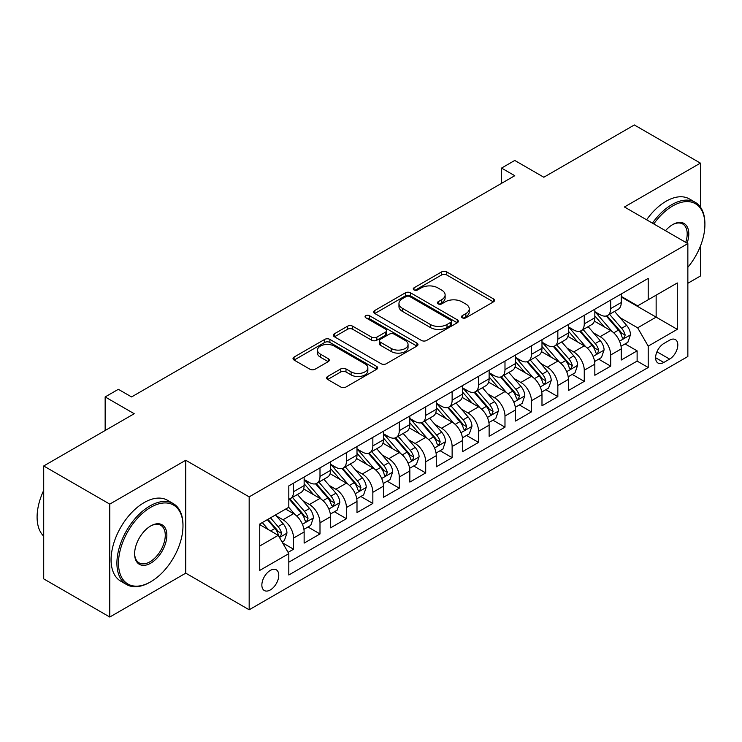 <?xml version="1.0" encoding="UTF-8"?>
<svg xmlns="http://www.w3.org/2000/svg" width="742" height="742" viewBox="0 0 742 742"><rect width="100%" height="100%" fill="white"/><g stroke="black" fill="none" stroke-linecap="round" stroke-linejoin="round"><path stroke-width="1.11" d="M462.247 317.799A2.569 1.484 0 0 0 465.874 317.799L493.439 301.883A3.673 2.115 0 0 0 494.515 300.389A3.673 2.115 0 0 0 493.439 298.887L446.749 271.934A3.673 2.115 0 0 0 441.555 271.934L413.999 287.84A2.569 1.484 0 0 0 413.248 288.888A2.569 1.484 0 0 0 413.999 289.937A2.569 1.484 0 0 0 417.635 289.937L421.196 287.877A11.742 6.78 0 0 1 437.799 287.877L441.685 290.131A11.742 6.78 0 0 1 445.126 294.917A11.742 6.78 0 0 1 441.685 299.712L438.123 301.771A2.569 1.484 0 0 0 437.372 302.819A2.569 1.484 0 0 0 438.123 303.868A2.569 1.484 0 0 0 441.75 303.868L445.321 301.808A11.742 6.78 0 0 1 461.923 301.808L465.809 304.053A11.742 6.78 0 0 1 469.25 308.848A11.742 6.78 0 0 1 465.809 313.643L462.247 315.702A2.569 1.484 0 0 0 461.496 316.751A2.569 1.484 0 0 0 462.247 317.799L462.247 315.702M270.311 589.946A11.955 6.901 120 0 0 278.129 579.4A11.955 6.901 120 0 0 276.293 569.819A11.955 6.901 120 0 0 270.311 570.413A11.955 6.901 120 0 0 262.501 580.949A11.955 6.901 120 0 0 264.337 590.53A11.955 6.901 120 0 0 270.311 589.946M327.686 376.463A3.673 2.115 0 0 0 326.61 377.966A3.673 2.115 0 0 0 327.686 379.459L340.782 387.018A3.673 2.115 0 0 0 345.976 387.018L376.584 369.349A3.673 2.115 0 0 0 377.659 367.856A3.673 2.115 0 0 0 376.584 366.353L329.893 339.4A3.673 2.115 0 0 0 324.699 339.4L294.092 357.069A3.673 2.115 0 0 0 293.016 358.572A3.673 2.115 0 0 0 294.092 360.065L309.915 369.201A3.673 2.115 0 0 0 315.109 369.201L328.205 361.642A3.673 2.115 0 0 0 329.281 360.139A3.673 2.115 0 0 0 328.205 358.646L320.358 354.11A9.813 5.667 0 0 1 317.483 350.103A9.813 5.667 0 0 1 323.54 344.872A9.813 5.667 0 0 1 334.234 346.097L364.971 363.849A9.813 5.667 0 0 1 367.846 367.856A9.813 5.667 0 0 1 361.79 373.087A9.813 5.667 0 0 1 351.096 371.863L345.976 368.904A3.673 2.115 0 0 0 340.782 368.904L327.686 376.463L327.686 379.459M700.411 207.083L700.411 163.119L634.345 124.971L543.83 177.236L514.763 160.448L501.546 168.082L514.763 175.706L131.575 396.933L118.358 389.309L105.151 396.933L105.151 430.499M109.77 504.115L109.77 617.029L185.75 573.158L185.75 460.253L109.77 504.115L43.704 465.976L134.219 413.721L105.151 396.933M185.75 460.253L249.173 496.871L687.853 243.599L687.853 356.503L249.173 609.776L249.173 496.871M700.411 163.119L624.43 206.981L687.853 243.599M421.456 340.448A3.673 2.115 0 0 0 426.641 340.448L457.248 322.779A3.673 2.115 0 0 0 458.324 321.277A3.673 2.115 0 0 0 457.248 319.783L410.558 292.821A3.673 2.115 0 0 0 405.373 292.821L374.766 310.499A3.673 2.115 0 0 0 373.69 311.992A3.673 2.115 0 0 0 374.766 313.486L421.456 340.448M366.845 318.355A2.569 1.484 0 0 1 369.451 318.717L369.451 315.665L416.921 343.064A3.673 2.115 0 0 1 417.987 344.566A3.673 2.115 0 0 1 416.921 346.06L386.304 363.738A3.673 2.115 0 0 1 381.119 363.738L334.429 336.775L334.429 333.779A3.673 2.115 0 0 0 333.353 335.282A3.673 2.115 0 0 0 334.429 336.775M334.429 333.779L347.525 326.22A3.673 2.115 0 0 1 352.719 326.22L371.649 337.156A3.673 2.115 0 0 0 376.843 337.156L385.534 332.138A3.673 2.115 0 0 0 386.601 330.635A3.673 2.115 0 0 0 385.534 329.142L365.815 317.762A2.569 1.484 0 0 1 365.064 316.713A2.569 1.484 0 0 1 366.65 315.341A2.569 1.484 0 0 1 369.451 315.665M109.77 617.029L43.704 578.881L43.704 465.976M687.853 283.268L700.411 276.024L700.411 246.158M288.091 552.373L293.572 549.21L282.6 542.875M276.367 515.931L282.999 519.762A14.951 8.635 60 0 1 293.572 538.071L304.137 531.968L304.137 543.107L319.997 533.952L307.976 527.005M302.792 500.674L309.423 504.504A14.951 8.635 60 0 1 319.997 522.813L330.57 516.71L330.57 527.85L346.421 518.695L334.401 511.748M329.216 485.416L335.857 489.247A14.951 8.635 60 0 1 346.421 507.556L356.995 501.453L356.995 512.592L372.846 503.438L360.825 496.491M355.641 470.159L362.281 473.99A14.951 8.635 60 0 1 372.846 492.298L383.419 486.196L383.419 497.335L399.279 488.18L387.25 481.233M382.074 454.902L388.706 458.732A14.951 8.635 60 0 1 399.279 477.041L409.844 470.938L409.844 482.077L425.704 472.923L413.674 465.976M408.499 439.644L415.13 443.475A14.951 8.635 60 0 1 425.704 461.784L436.277 455.681L436.277 466.82L452.128 457.666L440.108 450.719M434.923 424.387L441.555 428.217A14.951 8.635 60 0 1 452.128 446.526L462.702 440.423L462.702 451.563L478.553 442.408L466.532 435.461M461.348 409.13L467.989 412.96A14.951 8.635 60 0 1 478.553 431.269L489.126 425.166L489.126 436.305L504.987 427.151L492.957 420.204M487.782 393.872L494.413 397.703A14.951 8.635 60 0 1 504.987 416.012L515.551 409.909L515.551 421.048L531.411 411.893L519.381 404.947M514.206 378.615L520.838 382.445A14.951 8.635 60 0 1 531.411 400.754L541.985 394.651L541.985 405.791L557.836 396.636L545.815 389.689M540.63 363.357L547.262 367.188A14.951 8.635 60 0 1 557.836 385.497L568.409 379.394L568.409 390.533L584.26 381.379L572.24 374.432M567.055 348.1L573.696 351.931A14.951 8.635 60 0 1 584.26 370.239L594.834 364.137L594.834 375.276L610.694 366.121L610.694 354.982A14.951 8.635 -120 0 0 600.12 336.673L593.479 332.843M598.664 359.174L610.694 366.121M304.137 531.968A14.951 8.635 -120 0 0 293.572 513.659L285.642 509.077M330.57 516.71A14.951 8.635 -120 0 0 319.997 498.401L303.654 488.959M356.995 501.453A14.951 8.635 -120 0 0 346.421 483.144L330.079 473.702M383.419 486.196A14.951 8.635 -120 0 0 372.846 467.887L356.503 458.445M409.844 470.938A14.951 8.635 -120 0 0 399.279 452.629L382.937 443.187M436.277 455.681A14.951 8.635 -120 0 0 425.704 437.372L409.361 427.93M462.702 440.423A14.951 8.635 -120 0 0 452.128 422.115L435.786 412.673M489.126 425.166A14.951 8.635 -120 0 0 478.553 406.857L462.21 397.415M515.551 409.909A14.951 8.635 -120 0 0 504.987 391.6L488.644 382.158M541.985 394.651A14.951 8.635 -120 0 0 531.411 376.342L515.069 366.9M568.409 379.394A14.951 8.635 -120 0 0 557.836 361.085L541.493 351.643M594.834 364.137A14.951 8.635 -120 0 0 584.26 345.828L567.918 336.386M669.618 340.179L663.802 343.537A11.584 6.687 120 0 0 656.234 353.748A11.584 6.687 120 0 0 658.015 363.033A11.584 6.687 120 0 0 663.802 362.458L669.618 359.1A11.584 6.687 120 0 0 677.186 348.888A11.584 6.687 120 0 0 675.415 339.604A11.584 6.687 120 0 0 669.618 340.179M259.746 546.001L278.241 535.325L288.814 553.634L288.814 574.994L648.211 367.494L648.211 346.134L637.647 327.825L619.913 317.585M288.814 553.634L259.746 570.413L259.746 524.028L288.814 507.25L288.814 485.889L648.211 278.389L648.211 299.749L677.288 282.962L677.288 329.346L648.211 346.134M304.137 479.48L309.423 482.532A14.951 8.635 60 0 0 316.899 483.274L327.472 477.171A14.951 8.635 -120 0 0 330.57 470.326L330.57 461.784M330.57 464.223L335.857 467.274A14.951 8.635 60 0 0 343.323 468.017L353.897 461.914A14.951 8.635 -120 0 0 356.995 455.069L356.995 446.526M356.995 448.966L362.281 452.017A14.951 8.635 60 0 0 369.757 452.759L380.321 446.656A14.951 8.635 -120 0 0 383.419 439.811L383.419 431.269M383.419 433.708L388.706 436.76A14.951 8.635 60 0 0 396.182 437.502L406.755 431.399A14.951 8.635 -120 0 0 409.844 424.554L409.844 416.012M409.844 418.451L415.13 421.502A14.951 8.635 60 0 0 422.606 422.244L433.18 416.141A14.951 8.635 -120 0 0 436.277 409.296L436.277 400.754M436.277 403.194L441.555 406.245A14.951 8.635 60 0 0 449.031 406.987L459.604 400.884A14.951 8.635 -120 0 0 462.702 394.039L462.702 385.497M462.702 387.936L467.989 390.988A14.951 8.635 60 0 0 475.464 391.73L486.029 385.627A14.951 8.635 -120 0 0 489.126 378.782L489.126 370.239M489.126 372.679L494.413 375.73A14.951 8.635 60 0 0 501.889 376.472L512.453 370.369A14.951 8.635 -120 0 0 515.551 363.524L515.551 354.982M515.551 357.421L520.838 360.473A14.951 8.635 60 0 0 528.313 361.215L538.887 355.112A14.951 8.635 -120 0 0 541.985 348.267L541.985 339.725M541.985 342.164L547.262 345.215A14.951 8.635 60 0 0 554.738 345.957L565.311 339.855A14.951 8.635 -120 0 0 568.409 333.01L568.409 324.467M568.409 326.907L573.696 329.958A14.951 8.635 60 0 0 581.162 330.7L591.736 324.597A14.951 8.635 -120 0 0 594.834 317.752L594.834 309.21M288.814 562.176L637.118 361.085L637.118 350.864L621.258 360.018L621.258 348.879A14.951 8.635 -120 0 0 610.694 330.57L594.342 321.128M594.834 311.649L600.12 314.701A14.951 8.635 -120 0 0 607.596 315.443A14.951 8.635 -120 0 0 610.694 308.598L610.694 300.056M607.596 315.443L618.16 309.34A14.951 8.635 -120 0 0 621.258 302.495L621.258 293.953M293.572 483.144L293.572 491.686A14.951 8.635 60 0 1 290.474 498.531A14.951 8.635 60 0 1 288.814 499.134M290.474 498.531L301.048 492.428A14.951 8.635 -120 0 0 304.137 485.583L304.137 477.041M319.997 467.887L319.997 476.429A14.951 8.635 60 0 1 316.899 483.274M346.421 452.629L346.421 461.172A14.951 8.635 60 0 1 343.323 468.017M372.846 437.372L372.846 445.914A14.951 8.635 60 0 1 369.757 452.759M399.279 422.115L399.279 430.657A14.951 8.635 60 0 1 396.182 437.502M425.704 406.857L425.704 415.399A14.951 8.635 60 0 1 422.606 422.244M452.128 391.6L452.128 400.142A14.951 8.635 60 0 1 449.031 406.987M478.553 376.342L478.553 384.885A14.951 8.635 60 0 1 475.464 391.73M504.987 361.085L504.987 369.627A14.951 8.635 60 0 1 501.889 376.472M531.411 345.828L531.411 354.37A14.951 8.635 60 0 1 528.313 361.215M557.836 330.57L557.836 339.113A14.951 8.635 60 0 1 554.738 345.957M584.26 315.313L584.26 323.855A14.951 8.635 60 0 1 581.162 330.7M584.26 370.239L584.26 381.379M557.836 385.497L557.836 396.636M531.411 400.754L531.411 411.893M504.987 416.012L504.987 427.151M478.553 431.269L478.553 442.408M452.128 446.526L452.128 457.666M425.704 461.784L425.704 472.923M399.279 477.041L399.279 488.18M372.846 492.298L372.846 503.438M346.421 507.556L346.421 518.695M319.997 522.813L319.997 533.952M293.572 538.071L293.572 549.21M278.241 535.325L259.746 524.64M637.647 327.825L656.141 317.14L656.141 295.168L677.288 282.962M621.258 297.004L677.288 329.346M621.258 296.392L637.647 305.852L648.211 299.749M185.75 573.158L249.173 609.776M501.546 168.082L501.546 183.339M625.089 343.917L637.118 350.864M637.118 361.085L648.211 367.494M463.268 318.16L465.809 316.695A11.742 6.78 0 0 0 469.25 311.9L469.25 308.848M445.126 294.917L445.126 297.969A11.742 6.78 0 0 1 441.685 302.764L439.153 304.229M493.393 301.911L446.749 274.985A3.673 2.115 0 0 0 441.555 274.985L415.028 290.298M457.202 322.807L410.558 295.873A3.673 2.115 0 0 0 405.373 295.873L374.812 313.523M450.765 322.325A2.569 1.484 0 0 0 451.516 321.277A2.569 1.484 0 0 0 450.765 320.229L409.788 296.568A2.569 1.484 0 0 0 406.152 296.568L402.387 298.738A11.742 6.78 0 0 0 398.955 303.534A11.742 6.78 0 0 0 402.387 308.32L430.406 324.495A11.742 6.78 0 0 0 447.009 324.495L450.765 322.325L450.765 325.376A2.569 1.484 0 0 0 451.516 324.328L451.516 321.277M398.955 303.534L398.955 306.585A11.742 6.78 0 0 0 402.387 311.371L402.387 308.32M450.765 325.376L447.009 327.547A11.742 6.78 0 0 1 430.406 327.547L402.387 311.371M334.475 336.803L347.525 329.272L347.525 326.22M386.601 330.635L386.601 333.687A3.673 2.115 0 0 1 385.534 335.189L376.843 340.207A3.673 2.115 0 0 1 371.649 340.207L352.719 329.272A3.673 2.115 0 0 0 347.525 329.272M369.451 318.717L416.865 346.087M391.303 348.499A9.813 5.667 0 0 0 401.997 349.723A9.813 5.667 0 0 0 408.054 344.492A9.813 5.667 0 0 0 405.178 340.485L394.345 334.234A3.673 2.115 0 0 0 389.16 334.234L380.47 339.252A3.673 2.115 0 0 0 379.394 340.745A3.673 2.115 0 0 0 380.47 342.248L391.303 348.499L391.303 351.55A9.813 5.667 0 0 0 401.997 352.775A9.813 5.667 0 0 0 408.054 347.544L408.054 344.492M379.394 340.745L379.394 343.796A3.673 2.115 0 0 0 380.47 345.299L380.47 342.248M391.303 351.55L380.47 345.299M367.846 367.856L367.846 370.907A9.813 5.667 0 0 1 361.79 376.138A9.813 5.667 0 0 1 351.096 374.914L345.976 371.955A3.673 2.115 0 0 0 340.782 371.955L327.732 379.487M317.483 350.103L317.483 353.155A9.813 5.667 0 0 0 320.358 357.162L320.358 354.11M328.159 361.669L320.358 357.162M376.528 369.377L329.893 342.452A3.673 2.115 0 0 0 324.699 342.452L294.138 360.093M621.035 346.264L627.862 342.312L630.505 334.688A9.906 5.713 -120 0 0 626.647 325.386L614.58 311.408M612.159 331.535L597.839 314.951A28.595 16.509 -120 0 0 594.834 311.816M604.303 326.879L596.299 317.613A23.735 13.699 -120 0 0 594.834 316.018M606.242 315.981L618.457 330.116A9.906 5.713 60 0 1 621.991 336.942L622.714 338.111L624.05 337.925L625.163 335.106A9.906 5.713 -120 0 0 621.629 328.289L609.553 314.311M606.965 315.749L620.089 330.941A5.046 2.912 60 0 1 621.36 332.917L625.163 335.106M687.853 267.278A45.596 26.322 120 0 0 704.9 224.603A45.596 26.322 120 0 0 672.66 205.988A45.596 26.322 120 0 0 653.785 223.936M652.431 223.147A46.718 26.972 -60 0 1 671.862 204.616A46.718 26.972 -60 0 1 695.226 202.306A46.718 26.972 -60 0 1 704.9 223.694L704.9 224.603M665.491 230.688A22.798 13.161 -60 0 1 672.66 224.603L672.66 224.603A22.798 13.161 -60 0 1 687.101 243.163M646.616 219.79A46.718 26.972 -60 0 1 666.056 201.258A46.718 26.972 -60 0 1 689.411 198.949L695.226 202.306M685.71 242.365A21.676 12.512 120 0 0 682.705 223.991A21.676 12.512 120 0 0 672.261 224.845M149.94 582.238L150.737 581.784A45.596 26.322 120 0 0 182.977 525.939A45.596 26.322 120 0 0 150.737 507.324A45.596 26.322 120 0 0 118.497 563.169A45.596 26.322 120 0 0 150.737 581.784L149.94 582.238A46.718 26.972 -60 0 1 126.585 584.548A46.718 26.972 -60 0 1 119.425 547.114A46.718 26.972 -60 0 1 149.94 505.951A46.718 26.972 -60 0 1 173.303 503.632A46.718 26.972 -60 0 1 182.977 525.021L182.977 525.939M150.737 563.169A22.798 13.161 -60 0 1 134.617 553.857A22.798 13.161 -60 0 1 150.737 525.939L150.737 525.939A22.798 13.161 -60 0 1 166.857 535.242A22.798 13.161 -60 0 1 150.737 563.169M134.617 553.393A21.676 12.512 120 0 0 139.106 562.863A21.676 12.512 120 0 0 149.94 561.796A21.676 12.512 120 0 0 164.103 542.69A21.676 12.512 120 0 0 160.782 525.317A21.676 12.512 120 0 0 150.329 526.171M126.585 584.548L120.77 581.19A46.718 26.972 -60 0 1 113.609 543.756A46.718 26.972 -60 0 1 144.124 502.594A46.718 26.972 -60 0 1 167.488 500.275L173.303 503.632M43.704 536.16A46.718 26.972 -60 0 1 43.704 490.388M594.611 361.521L601.437 357.57L604.081 349.946A9.906 5.713 -120 0 0 600.222 340.643L588.146 326.666M585.735 346.792L571.414 330.209A28.595 16.509 -120 0 0 568.409 327.074M577.879 342.136L569.865 332.87A23.735 13.699 -120 0 0 568.409 331.275M579.817 331.238L592.033 345.373A9.906 5.713 60 0 1 595.566 352.2L596.28 353.368L597.625 353.183L598.738 350.363A9.906 5.713 -120 0 0 595.205 343.546L583.129 329.569M580.541 331.006L593.665 346.199A5.046 2.912 60 0 1 594.936 348.174L598.738 350.363M568.187 376.778L575.013 372.827L577.656 365.203A9.906 5.713 -120 0 0 573.798 355.9L561.722 341.923M559.301 362.05L544.99 345.466A28.595 16.509 -120 0 0 541.985 342.331M551.454 357.394L543.441 348.128A23.735 13.699 -120 0 0 541.985 346.533M553.393 346.495L565.608 360.631A9.906 5.713 60 0 1 569.133 367.457L569.856 368.626L571.192 368.44L572.305 365.62A9.906 5.713 -120 0 0 568.78 358.803L556.704 344.826M554.107 346.264L567.231 361.456A5.046 2.912 60 0 1 568.502 363.432L572.305 365.62M541.762 392.036L548.588 388.085L551.232 380.46A9.906 5.713 -120 0 0 547.373 371.158L535.297 357.18M532.877 377.307L518.556 360.723A28.595 16.509 -120 0 0 515.551 357.588M525.021 372.651L517.016 363.385A23.735 13.699 -120 0 0 515.551 361.79M526.968 361.753L539.184 375.888A9.906 5.713 60 0 1 542.708 382.714L543.432 383.883L544.767 383.697L545.88 380.878A9.906 5.713 -120 0 0 542.346 374.061L530.28 360.083M527.683 361.521L540.807 376.713A5.046 2.912 60 0 1 542.077 378.689L545.88 380.878M515.328 407.284L522.164 403.342L524.798 395.718A9.906 5.713 -120 0 0 520.949 386.415L508.873 372.438M506.452 392.564L492.132 375.981A28.595 16.509 -120 0 0 489.126 372.846M498.596 387.908L490.592 378.643A23.735 13.699 -120 0 0 489.126 377.047M500.544 377.01L512.75 391.145A9.906 5.713 60 0 1 516.284 397.972L517.007 399.14L518.343 398.955L519.456 396.135A9.906 5.713 -120 0 0 515.922 389.318L503.846 375.341M501.258 376.778L514.382 391.971A5.046 2.912 60 0 1 515.653 393.946L519.456 396.135M488.904 422.541L495.73 418.599L498.374 410.975A9.906 5.713 -120 0 0 494.515 401.672L482.448 387.695M480.028 407.822L465.707 391.238A28.595 16.509 -120 0 0 462.702 388.103M472.172 403.166L464.158 393.9A23.735 13.699 -120 0 0 462.702 392.305M474.11 392.268L486.325 406.403A9.906 5.713 60 0 1 489.859 413.229L490.573 414.398L491.918 414.212L493.031 411.393A9.906 5.713 -120 0 0 489.497 404.575L477.421 390.598M474.834 392.036L487.958 407.228A5.046 2.912 60 0 1 489.228 409.204L493.031 411.393M462.479 437.799L469.306 433.857L471.949 426.233A9.906 5.713 -120 0 0 468.091 416.93L456.015 402.952M453.594 423.079L439.283 406.495A28.595 16.509 -120 0 0 436.277 403.36M445.747 418.423L437.734 409.157A23.735 13.699 -120 0 0 436.277 407.562M447.686 407.525L459.901 421.66A9.906 5.713 60 0 1 463.435 428.486L464.149 429.655L465.494 429.47L466.597 426.65A9.906 5.713 -120 0 0 463.073 419.833L450.997 405.855M448.409 407.293L461.524 422.486A5.046 2.912 60 0 1 462.795 424.461L466.597 426.65M436.055 453.056L442.881 449.114L445.525 441.49A9.906 5.713 -120 0 0 441.666 432.187L429.59 418.21M427.169 438.337L412.849 421.753A28.595 16.509 -120 0 0 409.844 418.618M419.323 433.68L411.309 424.405A23.735 13.699 -120 0 0 409.844 422.819M421.261 422.782L433.476 436.917A9.906 5.713 60 0 1 437.001 443.744L437.724 444.912L439.06 444.727L440.173 441.907A9.906 5.713 -120 0 0 436.648 435.09L424.572 421.113M421.975 422.55L435.1 437.743A5.046 2.912 60 0 1 436.37 439.718L440.173 441.907M409.621 468.313L416.457 464.371L419.091 456.747A9.906 5.713 -120 0 0 415.242 447.445L403.166 433.467M400.745 453.594L386.424 437.01A28.595 16.509 -120 0 0 383.419 433.875M392.889 448.938L384.885 439.663A23.735 13.699 -120 0 0 383.419 438.077M394.837 438.04L407.043 452.175A9.906 5.713 60 0 1 410.576 459.001L411.3 460.17L412.635 459.984L413.748 457.165A9.906 5.713 -120 0 0 410.215 450.348L398.139 436.37M395.551 437.808L408.675 453A5.046 2.912 60 0 1 409.946 454.976L413.748 457.165M383.197 483.571L390.023 479.629L392.666 472.005A9.906 5.713 -120 0 0 388.808 462.702L376.741 448.725M374.32 468.851L360 452.268A28.595 16.509 -120 0 0 356.995 449.123M366.465 464.195L358.46 454.92A23.735 13.699 -120 0 0 356.995 453.334M368.403 453.297L380.618 467.432A9.906 5.713 60 0 1 384.152 474.259L384.875 475.427L386.211 475.242L387.324 472.422A9.906 5.713 -120 0 0 383.79 465.605L371.714 451.628M369.126 453.065L382.251 468.258A5.046 2.912 60 0 1 383.521 470.233L387.324 472.422M356.772 498.828L363.599 494.886L366.242 487.262A9.906 5.713 -120 0 0 362.384 477.959L350.307 463.982M347.896 484.109L333.575 467.525A28.595 16.509 -120 0 0 330.57 464.381M340.04 479.453L332.026 470.178A23.735 13.699 -120 0 0 330.57 468.592M341.979 468.554L354.194 482.69A9.906 5.713 60 0 1 357.727 489.516L358.442 490.685L359.787 490.499L360.9 487.679A9.906 5.713 -120 0 0 357.366 480.862L345.29 466.876M342.702 468.323L355.817 483.515A5.046 2.912 60 0 1 357.097 485.491L360.9 487.679M330.348 514.085L337.174 510.144L339.817 502.519A9.906 5.713 -120 0 0 335.959 493.217L323.883 479.239M321.462 499.366L307.142 482.782A28.595 16.509 -120 0 0 304.137 479.638M313.616 494.71L305.602 485.435A23.735 13.699 -120 0 0 304.137 483.849M315.554 483.812L327.769 497.947A9.906 5.713 60 0 1 331.294 504.773L332.017 505.942L333.353 505.756L334.466 502.937A9.906 5.713 -120 0 0 330.941 496.12L318.865 482.133M316.268 483.58L329.392 498.772A5.046 2.912 60 0 1 330.663 500.748L334.466 502.937M303.914 529.343L310.75 525.401L313.393 517.777A9.906 5.713 -120 0 0 309.535 508.474L297.459 494.497M295.038 514.623L288.721 507.305M287.182 509.967L286.162 508.78M289.13 499.069L301.335 513.204A9.906 5.713 60 0 1 304.869 520.031L305.593 521.199L306.928 521.014L308.041 518.194A9.906 5.713 -120 0 0 304.508 511.377L292.441 497.39M289.844 498.837L302.968 514.03A5.046 2.912 60 0 1 304.239 516.005L308.041 518.194M282.071 541.957L284.325 540.658L286.959 533.034A9.906 5.713 -120 0 0 283.11 523.731L275.505 514.929M268.409 529.64L262.288 522.563M260.757 525.225L259.746 524.056M267.315 519.66L274.911 528.462A9.906 5.713 60 0 1 278.445 535.288L279.168 536.457L280.504 536.271L281.617 533.452A9.906 5.713 -120 0 0 278.083 526.635L270.487 517.833M267.927 519.307L276.543 529.287A5.046 2.912 60 0 1 277.814 531.263L281.617 533.452M282.999 519.762L293.572 513.659M309.423 504.504L319.997 498.401M335.857 489.247L346.421 483.144M362.281 473.99L372.846 467.887M388.706 458.732L399.279 452.629M415.13 443.475L425.704 437.372M441.555 428.217L452.128 422.115M467.989 412.96L478.553 406.857M494.413 397.703L504.987 391.6M520.838 382.445L531.411 376.342M547.262 367.188L557.836 361.085M573.696 351.931L584.26 345.828M600.12 336.673L610.694 330.57M610.694 308.598L621.258 302.495M293.572 491.686L304.137 485.583M319.997 476.429L330.57 470.326M346.421 461.172L356.995 455.069M372.846 445.914L383.419 439.811M399.279 430.657L409.844 424.554M425.704 415.399L436.277 409.296M452.128 400.142L462.702 394.039M478.553 384.885L489.126 378.782M504.987 369.627L515.551 363.524M531.411 354.37L541.985 348.267M557.836 339.113L568.409 333.01M584.26 323.855L594.834 317.752M610.694 354.982L621.258 348.879M656.948 351.782L669.618 359.1M655.613 357.727L663.802 362.458M465.809 316.695L465.809 313.643M438.123 303.868L438.123 301.771M441.685 302.764L441.685 299.712M413.999 289.937L413.999 287.84M441.555 274.985L441.555 271.934M446.749 274.985L446.749 271.934M493.439 301.883L493.439 298.887M374.766 313.486L374.766 310.499M405.373 295.873L405.373 292.821M410.558 295.873L410.558 292.821M457.248 322.779L457.248 319.783M430.406 327.547L430.406 324.495M447.009 327.547L447.009 324.495M352.719 329.272L352.719 326.22M371.649 340.207L371.649 337.156M376.843 340.207L376.843 337.156M385.534 335.189L385.534 332.138M416.921 346.06L416.921 343.064M340.782 371.955L340.782 368.904M345.976 371.955L345.976 368.904M351.096 374.914L351.096 371.863M328.205 361.642L328.205 358.646M294.092 360.065L294.092 357.069M324.699 342.452L324.699 339.4M329.893 342.452L329.893 339.4M376.584 369.349L376.584 366.353M619.524 341.181L630.44 334.883M597.839 314.951L599.202 314.172M621.629 328.289L626.647 325.386M613.736 332.843L618.457 330.116M593.099 356.438L604.016 350.141M571.414 330.209L572.768 329.429M595.205 343.546L600.222 340.643M587.312 348.1L592.033 345.373M566.675 371.696L577.591 365.389M544.99 345.466L546.344 344.687M568.78 358.803L573.798 355.9M560.887 363.357L565.608 360.631M540.25 386.953L551.167 380.646M518.556 360.723L519.919 359.944M542.346 374.061L547.373 371.158M534.453 378.615L539.184 375.888M513.816 402.21L524.733 395.903M492.132 375.981L493.495 375.202M515.922 389.318L520.949 386.415M508.029 393.872L512.75 391.145M487.392 417.468L498.309 411.161M465.707 391.238L467.07 390.459M489.497 404.575L494.515 401.672M481.604 409.13L486.325 406.403M460.967 432.725L471.884 426.418M439.283 406.495L440.637 405.716M463.073 419.833L468.091 416.93M455.18 424.387L459.901 421.66M434.543 447.983L445.46 441.675M412.849 421.753L414.212 420.974M436.648 435.09L441.666 432.187M428.746 439.644L433.476 436.917M408.119 463.24L419.026 456.933M386.424 437.01L387.788 436.231M410.215 450.348L415.242 447.445M402.322 454.902L407.043 452.175M381.685 478.497L392.601 472.19M360 452.268L361.363 451.488M383.79 465.605L388.808 462.702M375.897 470.159L380.618 467.432M355.26 493.755L366.177 487.448M333.575 467.525L334.93 466.746M357.366 480.862L362.384 477.959M349.473 485.416L354.194 482.69M328.836 509.012L339.753 502.705M307.142 482.782L308.505 482.003M330.941 496.12L335.959 493.217M323.039 500.674L327.769 497.947M302.411 524.269L313.328 517.962M304.508 511.377L309.535 508.474M296.615 515.931L301.335 513.204M279.502 537.496L286.894 533.22M278.083 526.635L283.11 523.731M270.635 530.929L274.911 528.462"/></g></svg>
